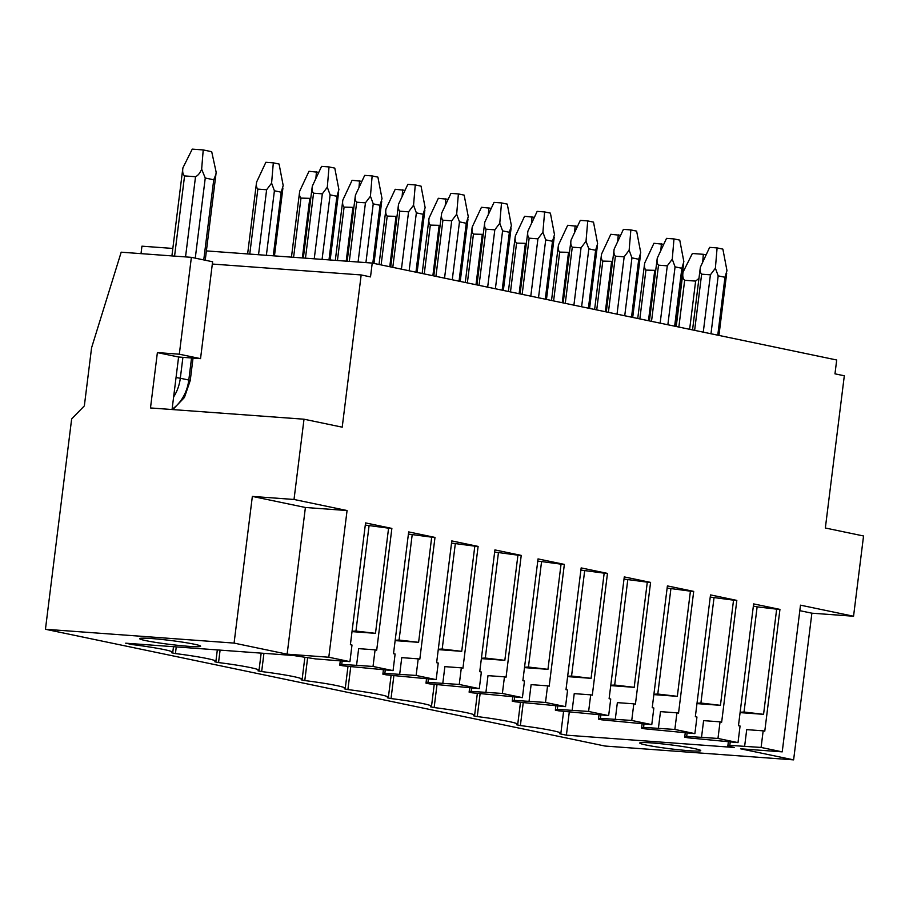 <?xml version="1.0" encoding="UTF-8"?>
<svg xmlns="http://www.w3.org/2000/svg" width="909" height="909" viewBox="0 0 909 909"><rect width="100%" height="100%" fill="white"/><g stroke="black" fill="none" stroke-linecap="round" stroke-linejoin="round"><path stroke-width="1.36" d="M191.379 257.338L179.312 354.203L200.537 358.635L212.604 261.769L191.379 257.338L121.192 252.191L91.582 347.772L84.344 405.891L71.652 418.924L45.45 629.267L234.079 643.095L287.13 654.173L328.797 657.23L347.068 510.54L294.016 499.473L304.015 419.208L342.216 427.173L361.168 274.95L212.32 264.042M304.015 419.208L150.485 407.948L157.382 352.601L179.312 354.203M206.388 250.907L372.236 263.065L836.7 359.998L834.973 373.838L844.313 375.781L825.349 528.004L863.55 535.98L853.551 616.234L811.885 613.189L793.614 759.867L604.985 746.039L45.45 629.267M172.062 409.527L178.596 357.021L157.382 352.601M205.252 178.016L213.74 179.777L215.933 174.335L216.149 172.187L211.706 151.701L203.218 149.928L201.65 169.165L205.252 178.016L195.265 258.145M200.537 358.635L178.596 357.021M182.516 170.744L182.936 167.79C182.289 171.687 182.834 174.392 184.561 175.914L195.526 176.721C198.037 175.517 200.082 172.994 201.65 169.165M372.236 263.065L370.508 276.904L361.168 274.95M182.936 167.79L192.253 149.133L203.218 149.928M702.691 262.235L703.327 254.304L706.123 254.884M703.327 254.304L692.363 253.497L683.045 272.155C682.398 276.063 682.943 278.768 684.67 280.29L678.853 327.058M682.636 275.12L683.045 272.155M689.636 329.308L695.635 281.097L698.964 278.359M695.635 281.097L684.67 280.29M141.009 253.645L141.94 246.18L172.835 248.441M336.909 196.287L338.898 189.64L334.796 168.131L329.024 166.926L327.308 187.22L330.115 194.867L336.909 196.287L328.978 259.894M311.957 188.754L312.332 186.118C311.764 189.458 312.173 191.81 313.56 193.197L322.331 193.833L327.308 187.22M312.332 186.118L321.57 166.381L329.024 166.926M273.314 162.836L279.086 164.04L283.188 185.561L281.199 192.197L274.404 190.776L271.598 183.141L273.314 162.836L265.86 162.291L256.622 182.039C256.054 185.368 256.463 187.731 257.849 189.106L266.621 189.754L271.598 183.141M256.247 184.663L256.622 182.039M382.019 198.639L377.917 177.13L372.145 175.926L370.429 196.219L373.235 203.866L380.019 205.275L382.019 198.639M355.078 197.753L355.453 195.117C354.885 198.457 355.294 200.809 356.68 202.196L365.452 202.832L370.429 196.219M355.453 195.117L364.691 175.38L372.145 175.926M299.368 193.662L299.743 191.038L308.98 171.29L318.786 172.324M315.866 178.562L316.434 171.835M299.743 191.038C299.175 194.367 299.584 196.73 300.97 198.105L310.764 198.367M425.139 207.638L421.037 186.129L415.265 184.925L413.55 205.218L416.356 212.865L423.139 214.274L425.139 207.638M398.199 206.752L398.574 204.116C398.006 207.457 398.415 209.809 399.801 211.183L408.573 211.831L413.55 205.218M398.574 204.116L407.811 184.379L415.265 184.925M342.488 202.662L342.852 200.037L352.101 180.289L361.907 181.323M358.987 187.561L359.555 180.834M342.852 200.037C342.295 203.366 342.704 205.729 344.091 207.104L353.885 207.366M468.26 216.637L464.158 195.128L458.386 193.924L456.659 214.217L459.477 221.864L466.26 223.273L468.26 216.637M441.319 215.751L441.683 213.115C441.126 216.456 441.535 218.808 442.922 220.183L451.693 220.83L456.659 214.217M441.683 213.115L450.932 193.378L458.386 193.924M385.609 211.661L385.973 209.036L395.21 189.288L405.028 190.322M402.108 196.56L402.676 189.833M385.973 209.036C385.416 212.365 385.825 214.729 387.211 216.103L397.006 216.365M511.381 225.637L507.279 204.127L501.507 202.923L499.78 223.216L502.586 230.863L509.381 232.272L511.381 225.637M484.44 224.75L484.804 222.114C484.247 225.455 484.656 227.807 486.031 229.182L494.814 229.829L499.78 223.216M484.804 222.114L494.041 202.377L501.507 202.923M428.73 220.66L429.093 218.035L438.331 198.287L448.137 199.321M445.228 205.559L445.796 198.832M429.093 218.035C428.537 221.364 428.946 223.728 430.321 225.102L440.126 225.364M554.49 234.636L550.399 213.126L544.627 211.922L542.9 232.215L545.707 239.862L552.502 241.271L554.49 234.636M527.561 233.738L527.924 231.113C527.368 234.454 527.777 236.806 529.152 238.181L537.923 238.828L542.9 232.215M527.924 231.113L537.162 211.377L544.627 211.922M471.851 229.659L472.214 227.034L481.452 207.286L491.258 208.32M488.338 214.558L488.917 207.831M472.214 227.034C471.657 230.363 472.066 232.727 473.441 234.102L483.247 234.363M597.611 243.635L593.509 222.126L587.737 220.921L586.021 241.215L588.827 248.861L595.622 250.27L597.611 243.635M570.682 242.737L571.045 240.112C570.488 243.453 570.897 245.805 572.272 247.18L581.044 247.827L586.021 241.215M571.045 240.112L580.283 220.376L587.737 220.921M514.971 238.658L515.335 236.033L524.573 216.285L534.378 217.319M531.458 223.557L532.026 216.831M515.335 236.033C514.778 239.362 515.187 241.726 516.562 243.101L526.356 243.362M640.731 252.634L636.63 231.125L630.857 229.92L629.142 250.214L631.948 257.861L638.743 259.27L640.731 252.634M613.802 251.736L614.166 249.111C613.609 252.452 614.018 254.804 615.393 256.179L624.165 256.827L629.142 250.214M614.166 249.111L623.404 229.363L630.857 229.92M558.092 247.657L558.456 245.032L567.693 225.284L577.499 226.318M574.579 232.556L575.147 225.83M558.456 245.032C557.899 248.362 558.308 250.714 559.683 252.1L569.477 252.361M683.852 261.633L679.75 240.124L673.978 238.919L672.262 259.213L675.069 266.86L681.864 268.269L683.852 261.633M656.912 260.735L657.287 258.111C656.718 261.451 657.139 263.803 658.514 265.178L667.286 265.826L672.262 259.213M657.287 258.111L666.524 238.363L673.978 238.919M601.201 256.656L601.576 254.031L610.814 234.283L620.62 235.317M617.7 241.555L618.268 234.829M601.576 254.031C601.008 257.361 601.417 259.713 602.803 261.099L612.598 261.36M726.973 270.632L722.871 249.123L717.099 247.918L715.383 268.212L718.19 275.859L724.973 277.268L726.973 270.632M700.032 269.734L700.407 267.11C699.839 270.439 700.248 272.802 701.634 274.177L710.406 274.825L715.383 268.212M700.407 267.11L709.645 247.362L717.099 247.918M644.322 265.655L644.697 263.031L653.935 243.282L663.74 244.316M660.82 250.554L661.388 243.828M644.697 263.031C644.129 266.36 644.538 268.712 645.924 270.098L655.719 270.359M391.87 528.413L376.701 650.185L375.087 649.844L373.02 666.456L393.052 670.637L395.12 654.025L393.506 653.696L408.675 531.913L434.991 537.412L419.822 659.184L418.208 658.843L416.14 675.455L436.172 679.637L438.24 663.025L436.627 662.695L451.796 540.912L478.111 546.411L462.942 668.183L461.329 667.842L459.261 684.454L479.293 688.636L481.361 672.024L479.747 671.694L494.916 549.911L521.232 555.399L506.063 677.182L504.45 676.841L502.382 693.453L522.414 697.635L524.482 681.023L522.868 680.693L538.037 558.91L564.353 564.398L549.184 686.181L547.57 685.841L545.502 702.452L565.534 706.634L567.602 690.022L565.989 689.692L581.158 567.909L607.473 573.397L592.304 695.18L590.691 694.84L588.623 711.452L608.655 715.633L610.723 699.021L609.11 698.691L624.278 576.908L650.583 582.396L635.425 704.18L633.812 703.839L631.744 720.451L651.776 724.632L653.844 708.02L652.23 707.691L667.399 585.907L693.703 591.395L678.534 713.179L676.921 712.838L674.853 729.45L694.885 733.631L696.953 717.019L695.34 716.69L710.508 594.906L736.824 600.394L721.655 722.178L720.042 721.837L717.974 738.449L738.006 742.63L740.074 726.018L738.46 725.689L753.629 603.906L779.945 609.394L764.776 731.177L763.162 730.836L761.094 747.448L729.813 745.369L727.825 746.141L734.188 747.471L566.398 735.165L559.796 733.79A41.928 2.704 -172.9 0 0 560.853 733.336A41.928 2.704 -172.9 0 0 520.38 725.564L516.676 724.791A41.928 2.704 -172.9 0 0 517.732 724.337A41.928 2.704 -172.9 0 0 477.259 716.565L473.555 715.792A41.928 2.704 -172.9 0 0 474.612 715.338A41.928 2.704 -172.9 0 0 434.15 707.566L430.434 706.793A41.928 2.704 -172.9 0 0 431.502 706.338A41.928 2.704 -172.9 0 0 391.029 698.566L387.314 697.794A41.928 2.704 -172.9 0 0 388.382 697.339A41.928 2.704 -172.9 0 0 347.908 689.567L344.204 688.795A41.928 2.704 -172.9 0 0 345.261 688.34A41.928 2.704 -172.9 0 0 304.788 680.568L301.084 679.796A41.928 2.704 -172.9 0 0 302.14 679.341A41.928 2.704 -172.9 0 0 261.667 671.569L257.963 670.797A41.928 2.704 -172.9 0 0 259.02 670.342A41.928 2.704 -172.9 0 0 218.546 662.57L214.842 661.797A41.928 2.704 -172.9 0 0 215.899 661.343A41.928 2.704 -172.9 0 0 175.426 653.571L171.721 652.798A41.928 2.704 -172.9 0 0 172.778 652.344A41.928 2.704 -172.9 0 0 132.305 644.583L125.703 643.197L293.493 655.503L315.423 658.889L349.931 661.638L351.999 645.026L350.385 644.697L365.554 522.914L391.87 528.413L388.586 528.163L375.485 633.334L352.022 631.619M132.305 644.583L132.419 643.697M393.052 670.637L342.977 665.831L339.75 665.149L341.739 664.377L342.148 661.07M373.02 666.456L341.739 664.377M436.172 679.637L386.098 674.83L382.871 674.148L384.859 673.376L385.268 670.069M416.14 675.455L384.859 673.376M479.293 688.636L429.218 683.829L425.991 683.148L427.969 682.375L428.389 679.068M459.261 684.454L427.969 682.375M522.414 697.635L472.339 692.828L469.112 692.147L471.089 691.374L471.51 688.068M502.382 693.453L471.089 691.374M565.534 706.634L515.46 701.828L512.233 701.146L514.21 700.373L514.63 697.067M545.502 702.452L514.21 700.373M608.655 715.633L558.569 710.815L555.354 710.145L557.331 709.372L557.74 706.066M588.623 711.452L557.331 709.372M651.776 724.632L601.69 719.814L598.463 719.144L600.451 718.371L600.86 715.053M631.744 720.451L600.451 718.371M694.885 733.631L644.811 728.813L641.584 728.143L643.572 727.37L643.981 724.053M674.853 729.45L643.572 727.37M738.006 742.63L687.931 737.813L684.704 737.142L686.693 736.37L687.102 733.052M717.974 738.449L686.693 736.37M328.797 657.23L349.931 661.638M761.094 747.448L782.229 751.857L740.562 748.8L793.614 759.867M188.799 646.333A30.747 1.988 -172.9 0 0 200.639 646.231A30.747 1.988 -172.9 0 0 183.675 642.322A30.747 1.988 -172.9 0 0 151.451 638.538A30.747 1.988 -172.9 0 0 139.622 638.629A30.747 1.988 -172.9 0 0 156.587 642.549A30.747 1.988 -172.9 0 0 188.799 646.333M688.92 750.698A30.747 1.988 -172.9 0 0 700.748 750.607A30.747 1.988 -172.9 0 0 683.795 746.698A30.747 1.988 -172.9 0 0 651.571 742.903A30.747 1.988 -172.9 0 0 639.743 743.005A30.747 1.988 -172.9 0 0 656.696 746.914A30.747 1.988 -172.9 0 0 688.92 750.698M853.551 616.234L800.499 605.167L782.229 751.857M799.818 610.666L811.885 613.189M294.016 499.473L252.35 496.416L305.401 507.483L347.068 510.54M287.13 654.173L305.401 507.483M234.079 643.095L252.35 496.416M763.162 730.836L746.709 729.632L744.641 746.244M729.813 745.369L730.222 742.051M740.096 712.611L763.56 714.326L776.661 609.155L779.945 609.394M727.825 746.141L728.348 741.914M566.398 735.165L569.261 712.236M520.38 725.564L523.209 702.85M477.259 716.565L480.088 693.851M434.15 707.566L436.979 684.852M391.029 698.566L393.858 675.853M347.908 689.567L350.738 666.854M304.788 680.568L307.617 657.855M261.667 671.569L263.94 653.332M218.546 662.57L220.103 650.117M175.426 653.571L176.255 646.901M740.142 712.247L744.028 712.031L757.129 606.86L776.661 609.155M753.368 606.076L757.129 606.86M744.028 712.031L763.56 714.326M684.704 737.142L685.238 732.915M696.976 703.611L720.439 705.327L733.54 600.156L736.824 600.394M720.042 721.837L703.6 720.632L701.532 737.244M710.247 597.077L733.54 600.156M697.021 703.248L700.907 703.032L714.008 597.861M700.907 703.032L720.439 705.327M641.584 728.143L642.118 723.916M653.855 694.612L677.319 696.328L690.42 591.157L693.703 591.395M676.921 712.838L660.479 711.633L658.411 728.245M667.126 588.078L690.42 591.157M653.901 694.249L657.786 694.033L670.887 588.862M657.786 694.033L677.319 696.328M598.463 719.144L598.997 714.917M610.734 685.613L634.198 687.329L647.299 582.158L650.583 582.396M633.812 703.839L617.359 702.634L615.291 719.246M624.006 579.078L647.299 582.158M610.78 685.25L614.677 685.034L627.767 579.862M614.677 685.034L634.198 687.329M555.354 710.145L555.876 705.918M567.614 676.614L591.077 678.33L604.178 573.159L607.473 573.397M590.691 694.84L574.238 693.635L572.17 710.247M580.885 570.079L604.178 573.159M567.659 676.251L571.556 676.035L584.657 570.863M571.556 676.035L591.077 678.33M512.233 701.146L512.756 696.919M524.493 667.615L547.957 669.331L561.058 564.159L564.353 564.398M547.57 685.841L531.117 684.636L529.049 701.248M537.764 561.08L561.058 564.159M524.538 667.251L528.436 667.036L541.537 561.864M528.436 667.036L547.957 669.331M469.112 692.147L469.635 687.931M481.372 658.616L504.836 660.332L517.937 555.16L521.232 555.399M504.45 676.841L487.997 675.637L485.929 692.249M494.644 552.081L517.937 555.16M481.418 658.252L485.315 658.036L498.416 552.865M485.315 658.036L504.836 660.332M425.991 683.148L426.514 678.932M438.263 649.617L461.715 651.333L474.816 546.161L478.111 546.411M461.329 667.842L444.876 666.638L442.808 683.25M451.523 543.082L474.816 546.161M438.308 649.253L442.194 649.037L455.295 543.866M442.194 649.037L461.715 651.333M382.871 674.148L383.393 669.933M395.142 640.618L418.606 642.333L431.707 537.162L434.991 537.412M418.208 658.843L401.755 657.639L399.687 674.251M408.402 534.083L431.707 537.162M395.188 640.254L399.074 640.05L412.175 534.867M399.074 640.05L418.606 642.333M339.75 665.149L340.284 660.934M375.087 649.844L358.646 648.64L356.578 665.252M365.293 525.084L388.586 528.163M369.054 525.879L355.953 631.051L375.485 633.334M352.067 631.255L355.953 631.051M182.914 357.339L180.312 378.258L188.799 380.03L191.549 357.976M203.752 259.917L213.74 179.777M184.561 175.914L174.573 256.099M193.038 358.078L190.242 380.485L188.799 380.03A36.337 28.497 101.8 0 1 172.096 409.22M176.039 377.553L180.312 378.258A36.337 28.497 -78.2 0 1 173.619 396.972M185.538 256.906L195.526 176.721M322.081 259.383L330.115 194.867M314.241 258.815L322.331 193.833M305.469 258.167L313.56 193.197M273.268 255.815L281.199 192.197M266.371 255.304L274.404 190.776M258.531 254.725L266.621 189.754M249.759 254.088L257.849 189.106M372.815 263.19L380.019 205.275M365.918 262.599L373.235 203.866M358.078 262.031L365.452 202.832M349.306 261.383L356.68 202.196M302.367 257.94L309.742 198.753M293.596 257.304L300.97 198.105M415.936 272.189L423.139 214.274M409.141 270.768L416.356 212.865M401.426 269.155L408.573 211.831M392.802 267.36L399.801 211.183M346.204 261.156L352.862 207.752M337.432 260.508L344.091 207.104M459.045 281.188L466.26 223.273M452.262 279.767L459.477 221.864M444.546 278.154L451.693 220.83M435.922 276.359L442.922 220.183M389.756 266.723L395.983 216.751M381.121 264.917L387.211 216.103M502.166 290.187L509.381 232.272M495.382 288.767L502.586 230.863M487.667 287.153L494.814 229.829M479.043 285.358L486.031 229.182M432.877 275.722L439.104 225.75M424.242 273.916L430.321 225.102M545.286 299.175L552.502 241.271M538.503 297.766L545.707 239.862M530.788 296.152L537.923 238.828M522.164 294.357L529.152 238.181M475.998 284.722L482.213 234.749M467.362 282.915L473.441 234.102M588.407 308.174L595.622 250.27M581.612 306.765L588.827 248.861M573.909 305.151L581.044 247.827M565.273 303.356L572.272 247.18M519.119 293.721L525.334 243.748M510.483 291.914L516.562 243.101M631.528 317.173L638.743 259.27M624.733 315.764L631.948 257.861M617.029 314.15L624.165 256.827M608.394 312.355L615.393 256.179M562.228 302.72L568.455 252.736M553.604 300.913L559.683 252.1M674.648 326.172L681.864 268.269M667.854 324.763L675.069 266.86M660.15 323.149L667.286 265.826M651.514 321.354L658.514 265.178M605.349 311.719L611.575 261.735M596.724 309.912L602.803 261.099M717.769 335.171L724.973 277.268M710.974 333.762L718.19 275.859M703.271 332.149L710.406 274.825M694.635 330.353L701.634 274.177M648.469 320.718L654.696 270.734M639.845 318.911L645.924 270.098M171.903 255.906L182.607 170.028M215.842 175.005L205.229 260.224M676.228 326.501L682.716 274.404M330.172 259.985L338.625 192.163M303.333 258.008L312.048 188.072M274.461 255.895L282.915 188.072M247.623 253.929L256.338 183.982M373.985 263.428L381.746 201.162M347.17 261.224L355.169 197.071M291.459 257.145L299.459 192.981M417.106 272.427L424.867 210.161M390.711 266.916L398.29 206.07M335.307 260.36L342.579 201.98M460.227 281.426L467.987 219.16M433.82 275.916L441.41 215.069M379.03 264.485L385.7 210.979M503.347 290.425L511.097 228.159M476.941 284.915L484.52 224.068M422.151 273.484L428.809 219.978M546.468 299.425L554.217 237.158M520.062 293.914L527.64 233.068M465.272 282.483L471.93 228.977M589.589 308.424L597.338 246.157M563.182 302.913L570.761 242.067M508.392 291.482L515.051 237.976M632.698 317.423L640.459 255.145M606.303 311.912L613.882 251.066M551.513 300.481L558.171 246.975M675.819 326.422L683.579 264.144M649.424 320.911L657.002 260.065M594.622 309.48L601.292 255.974M718.939 335.421L726.7 273.143M692.544 329.91L700.123 269.064M637.743 318.48L644.413 264.974M563.58 711.486L560.853 733.336M520.459 702.487L517.732 724.337M477.339 693.487L474.612 715.338M434.218 684.488L431.502 706.338M391.097 675.489L388.382 697.339M347.977 666.49L345.261 688.34M304.856 657.491L302.14 679.341M261.167 653.128L259.02 670.342M217.319 649.912L215.899 661.343M173.483 646.697L172.778 652.344M172.835 409.584L184.436 397.472L190.242 380.485"/></g></svg>
